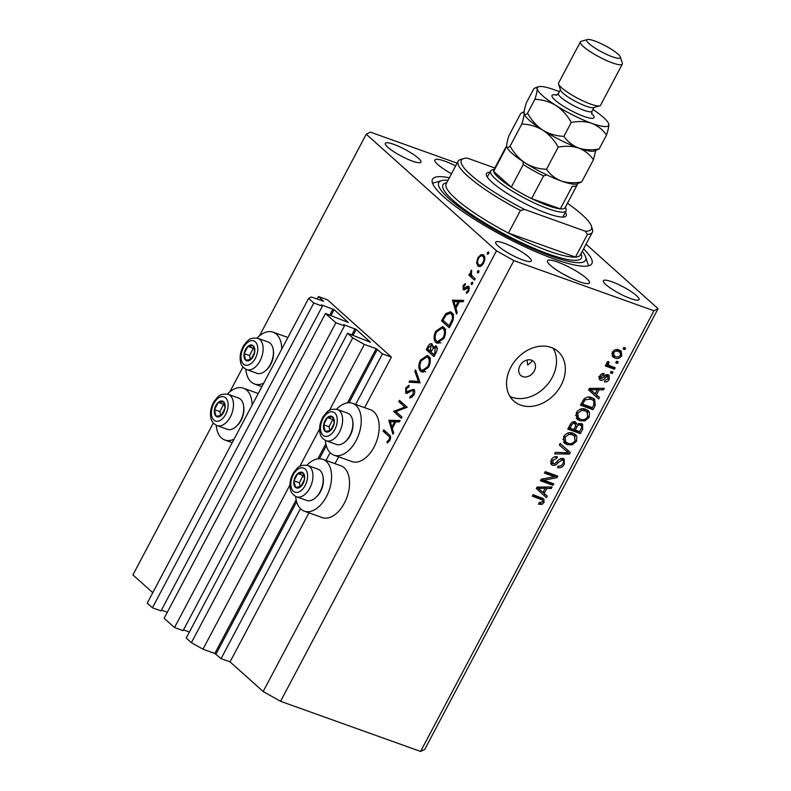 <?xml version="1.0" encoding="UTF-8"?>
<svg xmlns="http://www.w3.org/2000/svg" width="791" height="791" viewBox="0 0 791 791"><rect width="100%" height="100%" fill="white"/><g stroke="black" fill="none" stroke-linecap="round" stroke-linejoin="round"><path stroke-width="1.19" d="M382.439 353.874L391.416 357.087L327.395 299.769L318.417 296.546L323.618 301.282L311.367 296.991L308.609 298.375L313.79 303.012L322.412 306.107L321.472 304.881L334.128 309.647L348.376 322.481L325.496 313.493L335.868 322.787L344.49 325.872L343.551 324.646L356.197 329.412L370.455 342.246L347.565 333.258L352.756 337.905L364.354 344.431L376.209 348.673L382.439 353.874L355.406 404.933M347.565 333.258L186.201 638.03L191.392 642.678L202.98 649.203L214.836 653.445L221.075 658.646L300.471 508.692M325.744 460.945L330.124 452.679M221.075 658.646L230.052 661.859L308.955 512.835M334.989 463.674L338.617 456.822M364.641 407.662L391.416 357.087M202.98 649.203L289.921 485.002M299.769 466.403L319.584 428.989M329.432 410.391L364.354 344.431M191.392 642.678L352.756 337.905M183.512 629.893L189.395 631.999M335.868 322.787L174.504 627.56L183.117 630.645L344.49 325.872M174.504 627.56L164.123 618.265L325.496 313.493M161.433 610.128L167.316 612.234M308.609 298.375L147.235 603.147L152.426 607.795L161.038 610.879L322.412 306.107M152.426 607.795L313.79 303.012M317.102 299.038L318.417 296.546M527.063 360.024L527.666 365.027L531.512 361.912L531.76 360.261M522.742 376.625A9.492 7.416 131.8 0 0 533.539 372.195A9.492 7.416 131.8 0 0 533.441 361.319A9.492 7.416 131.8 0 0 531.473 360.152A9.492 7.416 131.8 0 0 520.676 364.582A9.492 7.416 131.8 0 0 520.775 375.458A9.492 7.416 131.8 0 0 522.742 376.625M216.22 425.281A27.527 16.384 -70.3 0 0 221.47 437.977A27.527 16.384 -70.3 0 0 224.832 440.004A27.527 16.384 -70.3 0 0 234.057 439.173M252.111 405.071A27.527 16.384 -70.3 0 0 246.762 390.2A27.527 16.384 -70.3 0 0 243.401 388.173A27.527 16.384 -70.3 0 0 227.383 394.086M263.71 383.16A27.527 16.384 109.7 0 1 254.494 383.991A27.527 16.384 109.7 0 1 251.123 381.964A27.527 16.384 109.7 0 1 245.872 369.268M257.045 338.073A27.527 16.384 109.7 0 1 273.053 332.161A27.527 16.384 109.7 0 1 276.425 334.188A27.527 16.384 109.7 0 1 281.774 349.058M306.859 465.246A27.527 16.384 109.7 0 1 322.866 459.334L340.822 465.77A27.527 16.384 109.7 0 1 344.194 467.797A27.527 16.384 109.7 0 1 345.756 500.238A27.527 16.384 109.7 0 1 322.263 517.591L304.308 511.164A27.527 16.384 109.7 0 1 300.946 509.137A27.527 16.384 109.7 0 1 295.686 496.432M322.866 459.334A27.527 16.384 109.7 0 1 326.238 461.361A27.527 16.384 109.7 0 1 327.8 493.802A27.527 16.384 109.7 0 1 304.308 511.164M325.348 440.419A27.527 16.384 -70.3 0 0 330.598 453.124A27.527 16.384 -70.3 0 0 333.97 455.151L351.926 461.588A27.527 16.384 -70.3 0 0 375.418 444.226A27.527 16.384 -70.3 0 0 373.846 411.785A27.527 16.384 -70.3 0 0 370.485 409.758L352.529 403.321A27.527 16.384 -70.3 0 0 336.521 409.234M333.97 455.151A27.527 16.384 -70.3 0 0 357.463 437.789A27.527 16.384 -70.3 0 0 355.901 405.348A27.527 16.384 -70.3 0 0 352.529 403.321M520.676 405.13A33.222 25.955 131.8 0 0 558.436 389.607A33.222 25.955 131.8 0 0 558.1 351.55A33.222 25.955 131.8 0 0 551.208 347.467A33.222 25.955 131.8 0 0 513.438 362.98A33.222 25.955 131.8 0 0 513.774 401.047A33.222 25.955 131.8 0 0 520.676 405.13M509.948 396.439A33.222 25.955 131.8 0 0 511.846 397.22A33.222 25.955 131.8 0 0 547.283 384.733A33.222 25.955 131.8 0 0 553.097 348.248M451.493 173.773A23.73 4.489 -152.1 0 1 434.902 159.94A23.73 4.489 -152.1 0 1 444.829 161.156A23.73 4.489 -152.1 0 1 455.665 165.883M450.386 173.15A23.73 4.489 -152.1 0 1 451.523 173.713M579.496 281.734A23.73 4.489 27.9 0 0 589.433 282.951A23.73 4.489 27.9 0 0 579.655 273.221A23.73 4.489 27.9 0 0 557.418 261.969A23.73 4.489 27.9 0 0 547.491 260.743A23.73 4.489 27.9 0 0 557.269 270.473A23.73 4.489 27.9 0 0 579.496 281.734M569.807 277.572A23.73 4.489 27.9 0 0 562.974 273.953M449.357 177.787A90.174 17.056 27.9 0 0 432.479 179.25A90.174 17.056 27.9 0 0 469.646 216.22A90.174 17.056 27.9 0 0 554.115 259.003A90.174 17.056 27.9 0 0 591.856 263.64A90.174 17.056 27.9 0 0 583.58 248.849M630.605 298.553A20.171 3.817 27.9 0 0 639.049 299.591A20.171 3.817 27.9 0 0 630.734 291.315A20.171 3.817 27.9 0 0 611.838 281.754A20.171 3.817 27.9 0 0 603.395 280.716A20.171 3.817 27.9 0 0 611.71 288.982A20.171 3.817 27.9 0 0 630.605 298.553M412.497 161.146A20.171 3.817 27.9 0 0 420.941 162.175A20.171 3.817 27.9 0 0 412.625 153.909A20.171 3.817 27.9 0 0 393.73 144.338A20.171 3.817 27.9 0 0 385.286 143.3A20.171 3.817 27.9 0 0 393.602 151.575A20.171 3.817 27.9 0 0 412.497 161.146M522.871 259.972A20.171 3.817 27.9 0 0 531.315 261.01A20.171 3.817 27.9 0 0 523.009 252.744A20.171 3.817 27.9 0 0 504.114 243.173A20.171 3.817 27.9 0 0 495.67 242.135A20.171 3.817 27.9 0 0 503.986 250.401A20.171 3.817 27.9 0 0 522.871 259.972M230.052 661.859L263.166 691.512L280.558 701.301L420.604 751.45L424.757 749.374L658.082 308.688L586.042 244.192M395.925 411.597L401.986 417.025L401.304 418.32L393.572 411.399L404.844 407.049L398.763 401.61L399.445 400.315L407.177 407.227L395.925 411.597M406.307 391.743L413.891 389.271C415.038 390.724 415.008 392.722 413.802 395.263L409.797 398.13L410.045 396.568L413.011 394.551L413.199 390.556L412.16 390.398L407.256 393.315L405.654 393.068L405.734 387.897L409.066 385.227L408.927 386.819L406.445 388.747L406.307 391.743L408.502 392.613M414.692 391.09L412.16 390.398M406.109 393.345L406.663 393.424M420.09 382.834L409.036 382.201L409.768 380.817L418.399 381.46L414.86 371.206L415.591 369.822L420.09 382.834M428.613 367.281L421.692 371.958L420.565 371.276C418.291 368.665 418.251 364.948 420.436 360.123L427.397 355.386L428.554 356.088C430.818 358.719 430.838 362.456 428.613 367.281M443.88 338.449L436.948 343.126L435.831 342.444C433.557 339.833 433.517 336.116 435.703 331.291L442.653 326.554L443.82 327.256C446.084 329.887 446.104 333.624 443.88 338.449M456.486 314.086L452.482 300.145L463.734 300.412L462.992 301.816L459.383 301.727L455.923 308.263L457.238 312.672L456.486 314.086M488.64 253.654L487.355 254.277L487.345 252.497L488.63 251.874L488.64 253.654M259.517 335.78L366.243 134.203L496.501 250.826L513.893 260.615L653.939 310.764L658.082 308.688M152.782 592.677L132.918 574.889L213.323 423.017M229.855 391.792L242.985 367.004M263.166 691.512L496.501 250.826M479.534 266.527L477.853 265.924L476.617 262.691L477.804 257.836L480.849 254.672L483.627 255.018C485.249 256.927 485.259 259.616 483.647 263.067C481.739 266.27 479.801 267.22 477.853 265.924L478.644 266.409M482.817 254.524L483.627 255.018M478.753 272.322L477.477 272.944L477.467 271.165L478.743 270.542L478.753 272.322M475.183 278.788L474.491 280.083L468.845 275.031L469.538 273.735L470.368 274.477L470.793 271.076L471.584 270.127L471.466 275.12L475.183 278.788M472.593 283.959L471.307 284.582L471.298 282.812L472.583 282.179L472.593 283.959M464.099 289.901L463.19 289.575L463.111 285.581L465.345 283.603L465.365 284.918L463.813 286.204L463.842 288.25L467.718 286.184L468.855 286.471L468.855 291.019L466.492 293.352L466.423 292.017L468.124 290.465L468.203 287.795L464.307 289.872L463.19 289.575L464.307 289.872M463.842 288.25L465.929 288.844M469.023 286.649L467.718 286.184L468.855 286.471M469.538 288.27L467.471 287.667M451.75 312.564C454.093 315.065 454.044 318.635 451.612 323.292L449.248 327.761L441.526 320.849L445.768 313.612L450.465 311.773L451.75 312.564M436.049 352.697L433.982 356.593L426.26 349.671L427.743 346.863C429.078 344.105 430.522 343.156 432.084 343.996L432.845 347.13L436.296 346.132C437.542 347.733 437.463 349.929 436.049 352.697M431.579 343.68L432.084 343.996M435.703 345.776L436.296 346.132M392.89 434.21L388.875 420.268L400.127 420.535L399.386 421.939L395.777 421.86L392.316 428.396L393.631 432.806L392.89 434.21M389.182 439.559C389.785 437.631 389.479 436.375 388.243 435.782L383.111 431.174L383.793 429.879L389.014 434.556C390.764 435.544 391.07 437.472 389.933 440.34L387.204 443.019L387.017 441.724L389.182 439.559L390.151 439.905M457.099 163.173L370.396 132.127L366.243 134.203M543.773 480.206L553.779 483.795L552.988 485.288L540.421 480.79L541.262 479.198L554.501 476.696L544.485 473.117L545.276 471.614L557.843 476.113L556.993 477.715L543.773 480.206L542.399 478.98M563.063 458.394L564.131 459.007L564.329 464.238C562.549 467.214 560.285 468.312 557.526 467.54L558.159 465.988C560.107 466.453 561.689 465.652 562.925 463.585C563.854 461.855 563.647 460.629 562.312 459.897L558.031 462.646C556.459 464.881 554.62 465.761 552.523 465.306L551.475 464.703L551.287 459.887C552.86 457.188 554.896 456.16 557.388 456.803L556.755 458.355L552.79 460.362L553.344 463.813L554.867 463.803L558.891 459.541L563.063 458.394M560.74 458.296L562.945 460.273L560.641 458.404M550.546 461.499L553.344 463.813M560.176 443.474L570.341 452.511L569.52 454.064L554.669 453.876L555.48 452.333L568.413 452.848L559.346 445.036L560.176 443.474M576.491 441.259L572.269 444.809L567.187 444.72L564.458 443.187L563.597 436.632C566.326 432.964 569.48 431.827 573.08 433.25L575.571 434.655L576.817 436.335L576.491 441.259L575.284 440.172M589.176 417.302L584.954 420.842L579.872 420.763L577.143 419.23L576.293 412.675C579.012 408.996 582.166 407.869 585.765 409.283L588.257 410.687L589.503 412.368L589.176 417.302L587.97 416.214M596.414 394.828L599.509 397.428L598.678 398.99L588.553 389.884L589.325 388.421L604.334 388.312L603.503 389.874L599.084 389.785L596.414 394.828L595.227 393.76M623.842 347.427L625.641 348.07L624.85 349.563L623.051 348.92L623.842 347.427M280.558 701.301L513.893 260.615M420.604 751.45L653.939 310.764M619.096 349.948L621.232 351.135L621.785 355.703C619.808 358.372 617.514 359.144 614.923 358.036L612.887 356.909L612.323 352.311C614.271 349.671 616.535 348.89 619.096 349.948M616.515 361.279L618.305 361.922L617.514 363.415L615.714 362.772L616.515 361.279M610.494 366.025L615.23 367.726L614.439 369.219L605.303 365.946L606.094 364.453L607.547 364.967L606.865 362.624L608.101 361.388L609.11 362.416L608.408 363.366L608.773 365.096L610.494 366.025M606.479 363.049L608.773 365.096M611.156 371.384L612.956 372.027L612.165 373.53L610.365 372.887L611.156 371.384M599.321 379.146L600.606 380.303C598.995 379.492 598.718 378.068 599.756 376.041C600.853 374.054 602.327 373.223 604.176 373.56L603.553 375.122L601.091 376.457L601.219 378.741L603.642 377.04C604.927 375.112 606.44 374.351 608.19 374.776L609.139 375.33L609.258 379.373C608.042 381.45 606.44 382.29 604.433 381.895L605.056 380.333L608.012 378.8L607.617 376.358L605.352 377.633C604.027 379.631 602.445 380.52 600.606 380.303L599.805 379.838M605.817 374.608L608.022 376.585L605.946 374.855M598.728 376.595L601.219 378.741M591.836 397.646L594.624 399.218L595.277 405.407L593.032 409.659L580.465 405.16L584.065 398.882C586.695 396.864 589.285 396.449 591.836 397.646M581.316 423.501L582.591 424.233L582.69 429.187L580.347 433.616L567.77 429.118L570.143 424.648C571.438 422.236 573.188 421.296 575.393 421.83L577.173 424.381L581.316 423.501M544.178 493.485L547.273 496.086L546.443 497.648L536.318 488.541L537.089 487.078L552.088 486.969L551.268 488.531L546.848 488.442L544.178 493.485L542.992 492.427L545.118 488.413L538.009 488.274L542.972 492.467L539.492 489.332M544.089 502.453L542.013 504.391L538.523 504.164L539.155 502.611L542.656 501.86L542.497 500.031L532.294 496.135L533.085 494.642L543.793 498.874L544.089 502.453L542.853 501.346M623.397 348.267L624.85 349.563M620.698 354.734L621.785 355.703M615.576 356.484L612.718 356.059L614.923 358.036M612.718 356.059L612.056 355.792M619.857 350.265L620.065 352.43M612.57 351.896L613.608 352.826L614.103 355.643L615.714 356.533C617.464 357.374 619.066 356.929 620.5 355.199L620.015 352.381L616.318 349.553M611.838 353.617L614.103 355.643M616.248 349.563L618.394 351.481C616.644 350.65 615.042 351.095 613.608 352.826M620.015 352.381L618.394 351.481M616.06 362.12L617.514 363.415M612.501 366.747L612.234 367.242L614.439 369.219M612.234 367.242L605.827 364.948M608.022 361.438L609.11 362.416M607.132 362.219L608.408 363.366M606.687 363.227L608.635 364.967M610.711 372.225L612.165 373.53M608.19 378.414L609.258 379.373M605.333 375.26L606.608 376.397M600.468 378.157L599.143 378.464M602 373.738L603.553 375.122M600.062 375.537L601.091 376.457M607.636 374.627L607.557 376.17M597.254 395.53L596.473 397.003M601.793 388.332L603.503 389.874M597.492 388.361L599.084 389.785M591.727 390.675L595.208 393.809L597.353 389.755L590.244 389.617L595.208 393.809M589.186 388.678L590.244 389.617M595.811 388.371L597.353 389.755M594.071 404.33L595.277 405.407M591.085 407.177L590.828 407.681L593.032 409.659M590.828 407.681L580.99 404.161M593.359 398.328L593.952 400.997M581.543 403.123L582.72 404.181L592.35 407.632L593.715 405.061L593.784 400.81L588.455 397.042M582.888 400.602L584.065 401.65L582.72 404.181M584.252 398.684L585.389 399.702L584.065 401.65M588.811 397.161L591.025 399.139L585.389 399.702M593.784 400.81L591.025 399.139M583.62 419.645L584.954 420.842M580.634 419.25L577.667 418.785L579.872 420.763M577.667 418.785L576.224 418.142M586.991 409.817L589.503 412.368M587.298 410.391L587.753 412.754M576.599 412.141L577.766 413.189L578.33 417.964L580.683 419.27C583.343 420.328 585.676 419.507 587.703 416.788L587.08 411.973L582.591 408.749M575.512 415.285L578.33 417.964M580.386 409.145L581.761 410.381L577.766 413.189M582.73 408.789L584.935 410.766L581.761 410.381M587.08 411.973L584.935 410.766M578.399 431.144L578.132 431.639L580.347 433.616M578.132 431.639L568.304 428.119M574.889 421.692L577.173 424.381M581.217 423.472L581.247 425.37M575.996 423.323L574.81 423.403C573.238 423.066 572.081 423.838 571.339 425.696L570.034 428.149L573.791 429.493L575.195 426.843L575.848 425.331L573.06 421.84M578.755 423.412L581.336 425.459L578.972 423.353M573.277 421.801L575.482 423.778M568.848 427.091L570.034 428.149M575.265 430.017L579.665 431.599L581.85 427.12L580.525 425.004C578.874 424.599 577.598 425.35 576.718 427.259L575.265 430.017L574.078 428.959M570.934 443.603L572.269 444.809M567.948 443.207L564.982 442.742L567.187 444.72M564.982 442.742L563.538 442.11M574.296 433.784L576.817 436.335M574.612 434.358L575.057 436.721M563.914 436.108L565.081 437.146L565.644 441.922L567.997 443.227C570.657 444.295 572.991 443.464 575.017 440.745L574.395 435.93L569.906 432.707M562.826 439.252L565.644 441.922M567.701 433.102L569.075 434.338L565.081 437.146M570.044 432.756L572.249 434.734L569.075 434.338M574.395 435.93L572.249 434.734M568.126 450.544L567.394 451.928M568.136 452.828L569.52 454.064M559.366 444.997L568.413 452.848M563.123 463.17L564.329 464.238M552.593 463.328L550.684 463.437M550.793 463.763L552.523 465.306M554.916 456.714L556.755 458.355M551.624 459.314L552.79 460.362M562.757 458.296L562.876 460.204M551.04 482.817L550.773 483.311L552.988 485.288M550.773 483.311L540.945 479.791M545.009 472.118L552.296 474.729L554.501 476.696M555.104 475.134L554.788 475.747L556.993 477.715M554.788 475.747L553.66 475.955M545.019 494.187L544.238 495.66M549.547 486.989L551.268 488.531M545.256 487.019L546.848 488.442M536.951 487.335L538.009 488.274M543.575 487.038L545.118 488.413M540.332 502.888L542.013 504.391M532.818 495.146L538.711 497.252L542.497 500.031M542.29 497.964L542.201 499.764M488.858 253.041L487.345 252.497M477.705 263.077L476.617 262.691M478.674 258.153L477.804 257.836M483.627 256.413L484.349 255.997M484.31 255.908L480.849 254.672M480.701 266.221L480.414 265.46M484.685 256.946L482.322 255.938L484.636 256.768M483.805 262.76L482.955 262.454C484.181 259.814 484.181 257.767 482.945 256.324C481.462 255.335 479.979 256.047 478.496 258.469C477.289 261.129 477.299 263.185 478.545 264.639L481.412 265.816M478.545 264.639C480.028 265.618 481.492 264.896 482.955 262.454M478.97 271.709L477.467 271.165M472.603 276.464L468.845 275.031M471.317 274.823L470.368 274.477M471.762 271.422L470.793 271.076M472.81 283.346L471.298 282.812M464.001 285.897L463.111 285.581M467.174 287.815L465.919 287.37M467.778 292.502L466.423 292.017M468.974 290.772L468.124 290.465M455.982 301.648L452.383 300.333M455.972 301.618L452.482 300.145M456.071 301.43L463.101 301.598M458.226 301.707L453.935 301.598L455.497 306.859L458.226 301.707L459.215 302.053M456.486 307.205L455.497 306.859M449.941 326.456L449.179 325.773M445.076 322.115L441.526 320.849M447.014 314.057L445.768 313.612M450.89 313.543L452.155 312.979M443 320.266L449.14 325.763L452.007 319.811C452.739 317.053 452.422 315.065 451.058 313.859L450.069 313.246L446.104 315.016L443 320.266M450.128 326.11L449.14 325.763M453.095 314.581L451.058 313.859M453.006 320.167L452.007 319.811M438.174 343.284L435.831 342.444M438.896 343.156L438.234 341.989M436.681 331.647L435.703 331.291M443.079 328.305L444.324 327.79M443.128 328.552L442.238 328.008L436.523 331.943C434.694 335.898 434.694 338.973 436.513 341.148L437.403 341.692L443.059 337.797C444.947 333.822 444.967 330.747 443.128 328.552L445.115 329.264M444.038 338.143L443.059 337.797M434.674 355.288L433.923 354.605M437.146 347.971L435.604 347.427L432.974 348.544L431.006 352.015L430.255 351.323M429.81 350.947L426.26 349.671M433.952 347.526L432.845 347.13M432.904 345.835L431.411 345.301L428.663 347.338L427.733 349.088L430.215 351.313L431.085 345.103L432.904 345.756M431.659 350.789L430.67 350.443M431.194 351.659L430.215 351.313M435.831 353.102L434.852 352.746L435.258 347.209L437.136 347.882M434.862 354.941L433.873 354.586L434.852 352.746M431.006 352.015L433.873 354.586M422.908 372.116L420.565 371.276M423.63 371.988L422.967 370.821M421.415 360.478L420.436 360.123M427.812 357.137L429.058 356.622M427.872 357.384L426.982 356.84L421.257 360.775C419.428 364.73 419.428 367.805 421.247 369.98L422.137 370.524L427.802 366.629C429.681 362.654 429.701 359.579 427.872 357.384L429.849 358.096M428.771 366.975L427.802 366.629M413.149 382.508L409.768 380.817M413.357 382.102L420.011 382.597M419.784 381.954L418.399 381.46M416.244 371.701L414.86 371.206M412.141 397.319L410.045 396.568M413.98 394.907L413.011 394.551M406.742 388.262L405.734 387.897M409.165 392.168L407.81 391.683M410.994 390.932L409.6 390.438M397.122 412.675L393.572 411.399M396.528 412.131L393.72 411.132M406.594 407.681L404.844 407.049M402.312 402.876L398.763 401.61M388.875 420.268L392.474 421.554L388.786 420.456M392.474 421.554L399.504 421.722M394.63 421.83L390.329 421.732L391.901 426.982L394.63 421.83L395.609 422.176M392.88 427.328L391.901 426.982M386.661 432.45L383.111 431.174M388.421 442.228L387.017 441.724M389.676 440.795L388.569 440.399M304.446 475.51A8.306 4.944 -70.3 0 0 302.993 472.86A8.306 4.944 -70.3 0 0 297.723 473.572A8.306 4.944 -70.3 0 0 293.955 480.819A8.306 4.944 -70.3 0 0 295.458 487.355A8.306 4.944 -70.3 0 0 300.728 486.653A8.306 4.944 -70.3 0 0 304.495 479.395A8.306 4.944 -70.3 0 0 304.446 475.51M303.991 476.212L302.993 472.86L297.723 473.572L293.955 480.819L295.458 487.355L300.728 486.653L304.495 479.395L303.991 476.212M322.807 475.618A16.611 9.887 -70.3 0 0 317.972 469.172L307.699 465.494A16.611 9.887 109.7 0 1 312.534 471.94A16.611 9.887 109.7 0 1 308.717 489.955A16.611 9.887 109.7 0 1 296.496 496.778L306.77 500.456A16.611 9.887 -70.3 0 0 315.5 497.796A16.611 9.887 -70.3 0 0 323.025 476.775A16.611 9.887 -70.3 0 0 322.807 475.618M323.025 476.775L323.212 477.991A14.999 8.928 109.7 0 1 316.41 496.966L315.5 497.796M303.784 475.401L303.111 475.5L299.344 482.747L300.264 486.752M303.111 475.5L297.723 473.572M299.344 482.747L293.955 480.819M224.97 404.349A8.306 4.944 -70.3 0 0 223.517 401.699A8.306 4.944 -70.3 0 0 218.247 402.411A8.306 4.944 -70.3 0 0 214.48 409.659A8.306 4.944 -70.3 0 0 215.983 416.204A8.306 4.944 -70.3 0 0 221.262 415.493A8.306 4.944 -70.3 0 0 225.02 408.235A8.306 4.944 -70.3 0 0 224.97 404.349M224.515 405.051L223.517 401.699L218.247 402.411L214.48 409.659L215.983 416.204L221.262 415.493L225.02 408.235L224.515 405.051M243.331 404.458A16.611 9.887 -70.3 0 0 238.496 398.021L228.223 394.343A16.611 9.887 109.7 0 1 233.058 400.78A16.611 9.887 109.7 0 1 229.242 418.795A16.611 9.887 109.7 0 1 217.021 425.617L227.294 429.295A16.611 9.887 -70.3 0 0 236.025 426.636A16.611 9.887 -70.3 0 0 243.549 405.615A16.611 9.887 -70.3 0 0 243.331 404.458M243.549 405.615L243.737 406.831A14.999 8.928 109.7 0 1 236.934 425.815L236.025 426.636M224.308 404.25L223.635 404.339L219.868 411.587L220.788 415.591M223.635 404.339L218.247 402.411M219.868 411.587L214.48 409.659M254.623 348.337A8.306 4.944 -70.3 0 0 253.179 345.687A8.306 4.944 -70.3 0 0 247.909 346.399A8.306 4.944 -70.3 0 0 244.142 353.646A8.306 4.944 -70.3 0 0 245.645 360.192A8.306 4.944 -70.3 0 0 250.915 359.48A8.306 4.944 -70.3 0 0 254.682 352.222A8.306 4.944 -70.3 0 0 254.623 348.337M254.168 349.039L253.179 345.687L247.909 346.399L244.142 353.646L245.645 360.192L250.915 359.48L254.682 352.222L254.168 349.039M272.984 348.445A16.611 9.887 -70.3 0 0 268.149 342.009L257.886 338.33A16.611 9.887 109.7 0 1 262.721 344.767A16.611 9.887 109.7 0 1 258.894 362.782A16.611 9.887 109.7 0 1 246.683 369.605L256.956 373.283A16.611 9.887 -70.3 0 0 265.677 370.623A16.611 9.887 -70.3 0 0 273.211 349.602A16.611 9.887 -70.3 0 0 272.984 348.445M273.211 349.602L273.389 350.818A14.999 8.928 109.7 0 1 266.597 369.802L265.677 370.623M253.97 348.238L253.288 348.327L249.521 355.574L250.45 359.579M253.288 348.327L247.909 346.399M249.521 355.574L244.142 353.646M334.099 419.497A8.306 4.944 -70.3 0 0 332.655 416.847A8.306 4.944 -70.3 0 0 327.375 417.559A8.306 4.944 -70.3 0 0 323.618 424.807A8.306 4.944 -70.3 0 0 325.121 431.342A8.306 4.944 -70.3 0 0 330.391 430.64A8.306 4.944 -70.3 0 0 334.158 423.383A8.306 4.944 -70.3 0 0 334.099 419.497M333.644 420.199L332.655 416.847L327.375 417.559L323.618 424.807L325.121 431.342L330.391 430.64L334.158 423.383L333.644 420.199M352.46 419.606A16.611 9.887 -70.3 0 0 347.625 413.159L337.361 409.491A16.611 9.887 109.7 0 1 342.196 415.928A16.611 9.887 109.7 0 1 338.37 433.943A16.611 9.887 109.7 0 1 326.159 440.765L336.422 444.443A16.611 9.887 -70.3 0 0 345.153 441.783A16.611 9.887 -70.3 0 0 352.677 420.763A16.611 9.887 -70.3 0 0 352.46 419.606M352.677 420.763L352.865 421.979A14.999 8.928 109.7 0 1 346.072 440.953L345.153 441.783M333.446 419.388L332.764 419.487L328.997 426.735L329.926 430.739M332.764 419.487L327.375 417.559M328.997 426.735L323.618 424.807M565.367 212.245A45.087 8.523 -152.1 0 1 564.675 216.833A45.087 8.523 -152.1 0 1 547.313 213.451A45.087 8.523 -152.1 0 1 486.475 175.424A45.087 8.523 -152.1 0 1 489.866 172.28M562.737 217.08A42.714 8.078 27.9 0 0 562.994 216.724L566.049 210.96A42.714 8.078 -152.1 0 1 548.173 208.755A42.714 8.078 -152.1 0 1 508.158 188.495A42.714 8.078 -152.1 0 1 490.558 170.985A42.714 8.078 -152.1 0 1 491.992 169.986L494.088 169.373M548.578 251.014A75.936 14.357 27.9 0 0 575.452 257.075L587.446 234.423A75.936 14.357 -152.1 0 0 592.36 232.267L580.367 254.92A75.936 14.357 27.9 0 1 575.452 257.075L508.465 233.088A75.936 14.357 27.9 0 0 548.578 251.014M448.032 180.289A83.055 15.701 27.9 0 0 441.556 180.635A83.055 15.701 27.9 0 0 467.135 212.69A83.055 15.701 27.9 0 0 550.803 256.037A83.055 15.701 27.9 0 0 585.607 256.907A83.055 15.701 27.9 0 0 582.255 251.36M458.137 161.206A75.936 14.357 -152.1 0 0 520.458 210.436L508.465 233.088A75.936 14.357 27.9 0 1 446.144 183.858L458.137 161.206A75.936 14.357 -152.1 0 1 460.688 159.426L463.803 158.526A73.563 13.912 27.9 0 0 524.73 209.516L585.35 231.229A73.563 13.912 27.9 0 0 591.391 226.088A73.563 13.912 27.9 0 0 567.434 203.267M591.391 226.088L592.4 229.153A75.936 14.357 -152.1 0 1 592.36 232.267M494.83 167.969L467.333 158.121A73.563 13.912 27.9 0 0 463.803 158.526M520.458 210.436L524.73 209.516M585.35 231.229L587.446 234.423M490.558 170.985L487.503 176.749A42.714 8.078 27.9 0 0 487.355 177.164M523.286 164.518L511.293 187.17L493.633 171.36L505.627 148.708A40.341 7.623 -152.1 0 1 505.736 147.383L493.742 170.035A40.341 7.623 27.9 0 0 493.633 171.36A40.341 7.623 27.9 0 0 511.293 187.17A40.341 7.623 27.9 0 0 531.592 198.59A40.341 7.623 27.9 0 0 548.163 205.709A40.341 7.623 27.9 0 0 560.315 208.873A40.341 7.623 27.9 0 0 565.041 207.786L577.034 185.134A40.341 7.623 -152.1 0 1 572.308 186.221L560.315 208.873L531.592 198.59L543.585 175.938A40.341 7.623 -152.1 0 1 523.286 164.518L522.97 161.591M565.387 207.133L566.069 209.21A42.714 8.078 -152.1 0 1 566.049 210.96M546.779 174.9L543.585 175.938M580.386 41.893L558.575 83.075A23.73 4.489 27.9 0 0 558.565 84.054L560.582 90.194A18.984 3.589 27.9 0 0 586.2 106.212A18.984 3.589 27.9 0 0 593.507 107.625L599.726 105.846A23.73 4.489 27.9 0 0 600.517 105.282L622.329 64.101A23.73 4.489 -152.1 0 1 612.392 62.875A23.73 4.489 -152.1 0 1 590.165 51.623A23.73 4.489 -152.1 0 1 580.386 41.893A23.73 4.489 -152.1 0 1 581.177 41.34L587.397 39.55A18.984 3.589 27.9 0 0 593.24 46.877A18.984 3.589 27.9 0 0 612.363 56.784A18.984 3.589 27.9 0 0 620.322 56.982A18.984 3.589 27.9 0 0 594.703 40.974A18.984 3.589 27.9 0 0 587.397 39.55M558.565 84.054A23.73 4.489 27.9 0 0 590.59 104.066A23.73 4.489 27.9 0 0 599.726 105.846M510.096 146.157C508.129 147.917 506.982 147.966 506.665 146.335C506.566 144.278 507.338 140.729 508.959 135.666L520.666 113.548L522.782 112.243L524.107 113.38C524.196 115.427 523.434 118.986 521.813 124.039L510.096 146.157C514.041 153.207 519.143 158.862 525.422 163.134C532.007 167.01 539.027 169.056 546.492 169.274L558.199 147.156C565.516 145.742 572.348 146.038 578.686 148.055C584.816 150.508 589.73 154.413 593.438 159.772L581.731 181.89C574.414 183.304 567.582 183.008 561.244 181.001C555.124 178.539 550.2 174.633 546.492 169.274M506.784 146.889A40.341 7.623 27.9 0 0 506.804 146.978L506.665 146.335M521.813 124.039C529.268 124.256 536.288 126.303 542.873 130.189C549.152 134.45 554.264 140.106 558.199 147.156M593.438 159.772L595.702 150.646M506.804 146.978A40.341 7.623 27.9 0 0 525.422 163.134A40.341 7.623 -152.1 0 0 561.244 181.001A40.341 7.623 27.9 0 0 576.777 184.016L581.731 181.89M578.686 148.055A40.341 7.623 27.9 0 0 594.219 151.071L599.173 148.945C591.866 150.359 585.033 150.063 578.686 148.055C572.585 145.613 567.671 141.698 563.934 136.329C556.478 136.111 549.458 134.065 542.873 130.189A40.341 7.623 27.9 0 0 578.686 148.055M524.225 113.944A40.341 7.623 27.9 0 0 524.255 114.023A40.341 7.623 27.9 0 0 542.873 130.189C536.595 125.917 531.483 120.262 527.548 113.212C525.58 114.962 524.433 115.021 524.107 113.38C524.018 111.333 524.779 107.784 526.401 102.721L533.757 88.839L535.863 87.534L537.188 88.671A40.341 7.623 27.9 0 0 555.954 105.47A40.341 7.623 27.9 0 0 591.767 123.337A40.341 7.623 27.9 0 0 608.823 124.405A40.341 7.623 27.9 0 0 608.675 123.762A40.341 7.623 27.9 0 0 592.934 109.474M524.255 114.023L524.107 113.38M559.375 91.707A40.341 7.623 27.9 0 0 554.244 89.739A40.341 7.623 27.9 0 0 538.711 86.713A40.341 7.623 27.9 0 0 537.188 88.671C537.287 90.718 536.516 94.277 534.894 99.33C542.349 99.547 549.369 101.594 555.954 105.47C562.233 109.741 567.345 115.397 571.28 122.447C578.597 121.023 585.429 121.33 591.767 123.337C597.877 125.779 602.791 129.694 606.529 135.063C608.141 130.05 608.902 126.491 608.823 124.405L608.675 123.762M606.529 135.063L599.173 148.945M571.28 122.447L563.934 136.329M534.894 99.33L527.548 113.212M620.322 56.982L622.339 63.132A23.73 4.489 -152.1 0 1 622.329 64.101M215.992 654.098L296.635 501.791M319.426 458.75L326.297 445.778M349.078 402.738L377.366 349.325M214.836 653.445L296.16 499.853M317.863 458.869L325.813 443.84M347.516 402.856L376.209 348.673M353.112 335.246L356.197 329.412M351.847 334.791L355.04 328.759M331.034 315.48L334.128 309.647M329.768 315.026L332.962 308.994M604.106 376.516L605.352 377.633M591.787 388.401L593.26 389.726M581.494 428.109L582.69 429.187M570.153 424.638L571.339 425.696M575.522 426.181L576.718 427.259M564.566 449.525L566.771 451.503M556.993 461.717L558.031 462.646M539.551 487.058L541.024 488.383M538.711 497.252L540.915 499.23M444.058 318.289L443.069 317.933M450.999 324.458L450.02 324.102M428.732 347.219L427.743 346.863M390.586 436.612L388.243 435.782M307.274 473.018A12.814 7.623 -70.3 0 0 296.902 470.012A12.814 7.623 -70.3 0 0 291.177 487.197A12.814 7.623 -70.3 0 0 301.549 490.202A12.814 7.623 -70.3 0 0 307.274 473.018M227.798 401.858A12.814 7.623 -70.3 0 0 217.426 398.862A12.814 7.623 -70.3 0 0 211.701 416.046A12.814 7.623 -70.3 0 0 222.073 419.042A12.814 7.623 -70.3 0 0 227.798 401.858M257.461 345.845A12.814 7.623 -70.3 0 0 247.089 342.849A12.814 7.623 -70.3 0 0 241.364 360.034A12.814 7.623 -70.3 0 0 251.736 363.029A12.814 7.623 -70.3 0 0 257.461 345.845M336.936 417.005A12.814 7.623 -70.3 0 0 326.564 414A12.814 7.623 -70.3 0 0 320.83 431.184A12.814 7.623 -70.3 0 0 331.211 434.19A12.814 7.623 -70.3 0 0 336.936 417.005M580.97 253.782A78.309 14.811 -152.1 0 1 548.588 254.059A78.309 14.811 -152.1 0 1 468.262 212.186A78.309 14.811 -152.1 0 1 446.747 182.721M591.549 113.508A23.73 4.489 -152.1 0 1 584.045 116.425A23.73 4.489 -152.1 0 1 557.072 101.792A23.73 4.489 -152.1 0 1 556.824 95.118M560.423 89.729L558.406 93.536A18.984 3.589 27.9 0 0 566.237 101.317A18.984 3.589 27.9 0 0 584.015 110.325A18.984 3.589 27.9 0 0 591.965 111.304L591.767 114.28M232.218 442.653L224.832 440.004M287.894 337.48L273.053 332.161M261.87 386.641L254.494 383.991M258.242 393.493L243.401 388.173M464.04 288.369L465.761 288.992M467.965 287.657L469.538 288.221M450.069 313.246L453.658 314.531M442.238 328.008L445.837 329.293M437.403 341.692L440.992 342.978M426.982 356.84L430.571 358.125M422.137 370.524L425.726 371.81M412.912 390.388L414.682 391.021M307.699 465.494C298.345 464.248 297.396 468.361 293.748 472.375C290.416 477.863 289.288 483.43 290.346 489.085C290.772 492.279 292.818 494.84 296.496 496.778M228.223 394.343C218.87 393.087 217.921 397.201 214.272 401.215C210.94 406.703 209.813 412.269 210.881 417.925C211.296 421.119 213.343 423.679 217.021 425.617M257.886 338.33C248.522 337.075 247.573 341.188 243.925 345.202C240.602 350.69 239.465 356.257 240.533 361.912C240.948 365.106 243.005 367.677 246.683 369.605M337.361 409.491C327.998 408.235 327.049 412.348 323.4 416.363C320.078 421.85 318.941 427.417 320.009 433.072C320.424 436.266 322.471 438.827 326.159 440.765M441.556 180.635L432.529 183.235M585.607 256.907L588.534 265.835M577.45 183.828L577.034 185.134M506.655 146.246L505.736 147.383M524.136 111.857L522.782 112.243M538.711 86.713L535.863 87.534M593.982 107.487L591.965 111.304M556.063 95.375L558.406 93.536"/></g></svg>
